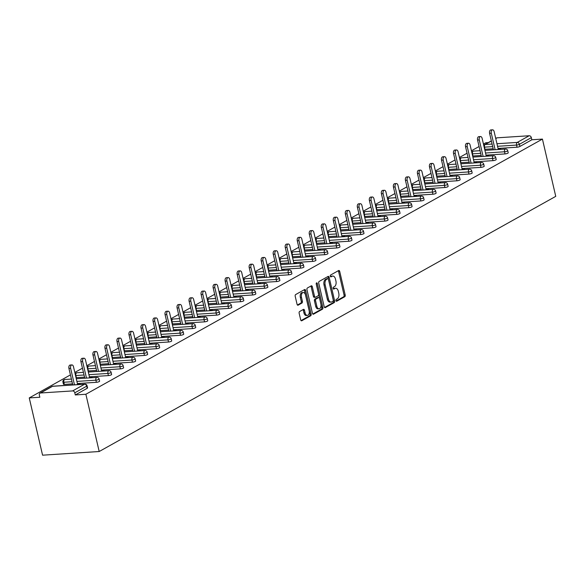 <?xml version="1.0" encoding="UTF-8"?>
<svg xmlns="http://www.w3.org/2000/svg" width="585" height="585" viewBox="0 0 585 585"><rect width="100%" height="100%" fill="white"/><g stroke="black" fill="none" stroke-linecap="round" stroke-linejoin="round"><path stroke-width="0.88" d="M335.973 300.602A0.965 0.57 86.3 0 0 336.565 301.268A0.965 0.57 86.3 0 0 336.711 301.224L344.748 296.734A1.382 0.812 86.3 0 0 345.201 295.001L339.709 271.418A1.382 0.812 86.3 0 0 338.869 270.467A1.382 0.812 86.3 0 0 338.649 270.533L330.613 275.023A0.965 0.57 86.3 0 0 330.298 276.237A0.965 0.57 86.3 0 0 330.891 276.902A0.965 0.57 86.3 0 0 331.044 276.859L332.083 276.274A4.409 2.596 86.3 0 1 332.777 276.061A4.409 2.596 86.3 0 1 335.476 279.111L335.936 281.078A4.409 2.596 86.3 0 1 334.488 286.621L333.45 287.206A0.965 0.57 86.3 0 0 333.136 288.42A0.965 0.57 86.3 0 0 333.728 289.085A0.965 0.57 86.3 0 0 333.881 289.041L334.92 288.456A4.409 2.596 86.3 0 1 335.607 288.251A4.409 2.596 86.3 0 1 338.313 291.301L338.773 293.26A4.409 2.596 86.3 0 1 337.326 298.811L336.287 299.388A0.965 0.57 86.3 0 0 335.973 300.602M299.608 311.527A1.382 0.812 86.3 0 0 299.154 313.26L300.697 319.871A1.382 0.812 86.3 0 0 301.538 320.829A1.382 0.812 86.3 0 0 301.758 320.763L310.679 315.776A1.382 0.812 86.3 0 0 311.132 314.043L305.641 290.46A1.382 0.812 86.3 0 0 304.8 289.502A1.382 0.812 86.3 0 0 304.58 289.568L295.659 294.555A1.382 0.812 86.3 0 0 295.206 296.288L297.07 304.28A1.382 0.812 86.3 0 0 297.911 305.238A1.382 0.812 86.3 0 0 298.131 305.173L301.948 303.037A1.382 0.812 86.3 0 0 302.401 301.304L301.48 297.341A3.685 2.172 86.3 0 1 303.264 292.529A3.685 2.172 86.3 0 1 305.524 295.081L309.136 310.606A3.685 2.172 86.3 0 1 307.352 315.417A3.685 2.172 86.3 0 1 305.092 312.865L304.485 310.277A1.382 0.812 86.3 0 0 303.644 309.326A1.382 0.812 86.3 0 0 303.425 309.392L299.608 311.527M85.871 394.261L542.427 139.091L555.75 196.355L99.194 451.518L85.871 394.261L75.282 394.948L87.224 388.272L86.726 386.137L74.785 392.813L75.282 394.948M324.214 306.73A1.382 0.812 86.3 0 0 325.063 307.681A1.382 0.812 86.3 0 0 325.275 307.615L334.196 302.628A1.382 0.812 86.3 0 0 334.649 300.895L329.165 277.312A1.382 0.812 86.3 0 0 328.317 276.361A1.382 0.812 86.3 0 0 328.105 276.427L319.176 281.414A1.382 0.812 86.3 0 0 318.73 283.147L324.214 306.73M322.437 309.202L313.516 314.189A1.382 0.812 86.3 0 1 313.304 314.255A1.382 0.812 86.3 0 1 312.456 313.304L306.964 289.721A1.382 0.812 86.3 0 1 307.417 287.988L311.235 285.853A1.382 0.812 86.3 0 1 311.454 285.787A1.382 0.812 86.3 0 1 312.302 286.738L314.525 296.302A1.382 0.812 86.3 0 0 315.366 297.253A1.382 0.812 86.3 0 0 315.586 297.187L318.116 295.776A1.382 0.812 86.3 0 0 318.569 294.043L316.251 284.083A0.965 0.57 86.3 0 1 316.719 282.826A0.965 0.57 86.3 0 1 317.311 283.491L322.891 307.469A1.382 0.812 86.3 0 1 322.437 309.202L321.311 309.275L312.807 314.021M70.441 374.897L29.25 397.917L42.573 455.181L99.194 451.518M496.957 143.734L517.235 142.426L529.176 135.749L497.133 137.819L495.758 138.587M519.897 146.455L531.838 139.778L531.341 137.643L519.4 144.312L519.897 146.455A2.106 0.461 166.9 0 1 517.045 147.208L498.054 148.436M495.729 138.455L496.57 137.98A2.106 1.638 60.8 0 1 497.133 137.819M529.176 135.749A2.106 1.638 60.8 0 1 531.341 137.643M74.814 372.455L82.456 368.177M86.836 365.735L94.477 361.464M98.858 359.014L106.499 354.744M110.872 352.302L118.514 348.031M122.894 345.581L130.535 341.311M134.908 338.869L142.55 334.591M146.93 332.148L154.572 327.878M158.945 325.428L166.593 321.158M170.966 318.715L178.608 314.445M182.988 311.995L190.63 307.725M195.002 305.282L202.644 301.004M207.024 298.562L214.666 294.292M219.039 291.842L226.68 287.571M231.06 285.129L238.702 280.858M243.082 278.409L250.724 274.138M255.097 271.696L262.738 267.425M267.118 264.976L274.76 260.705M279.133 258.256L286.774 253.985M291.154 251.543L298.796 247.272M303.169 244.822L310.818 240.552M315.191 238.11L322.832 233.839M327.212 231.389L334.854 227.119M339.227 224.677L346.868 220.399M351.249 217.956L358.89 213.686M363.263 211.236L370.905 206.966M375.285 204.523L382.926 200.253M387.307 197.803L394.948 193.533M399.321 191.09L406.963 186.812M411.343 184.37L418.984 180.1M423.357 177.65L430.999 173.379M435.379 170.937L443.02 166.666M447.393 164.217L455.042 159.946M459.415 157.504L467.057 153.226M471.437 150.784L479.078 146.513M483.451 144.064L485.806 142.747L488.329 142.586M40.57 392.988L72.62 390.919L84.562 384.243L52.518 386.312L40.57 392.988A2.106 1.638 -119.2 0 0 40.014 393.149A2.106 1.638 -119.2 0 0 39.341 395.102L39.838 397.237L29.25 397.917M499.093 149.46L498.976 148.963L500.672 148.853L499.663 149.424M498.976 148.963L498.266 149.358M87.077 385.771A2.106 2.106 0 0 0 84.891 384.14A2.106 1.243 -93.7 0 0 84.562 384.243A2.106 1.638 -119.2 0 1 86.726 386.137A2.106 0.461 -13.1 0 0 87.077 385.771L87.575 387.906A2.106 0.461 166.9 0 1 87.224 388.272M542.427 139.091L531.838 139.778M493.177 148.751L484.994 149.277A2.106 0.461 166.9 0 1 484.665 149.285M96.386 382.312L95.889 380.177A2.106 0.461 166.9 0 0 98.741 379.416A2.106 0.461 -13.1 0 0 99.099 379.051L99.596 381.186A2.106 0.461 166.9 0 1 99.238 381.552A2.106 0.461 166.9 0 1 96.386 382.312L77.395 383.533M72.525 383.848L64.343 384.382A2.106 0.461 166.9 0 1 63.443 384.213L62.946 382.078A2.106 0.461 -13.1 0 0 63.845 382.246L64.343 384.382M108.408 375.592L107.911 373.457A2.106 0.461 166.9 0 0 110.762 372.703A2.106 0.461 -13.1 0 0 111.113 372.331L111.611 374.466A2.106 0.461 166.9 0 1 111.26 374.839A2.106 0.461 166.9 0 1 108.408 375.592L89.417 376.82M84.54 377.135L76.357 377.661A2.106 0.461 166.9 0 1 76.028 377.669M120.422 368.872L119.925 366.736A2.106 0.461 166.9 0 0 122.784 365.983A2.106 0.461 -13.1 0 0 123.135 365.618L123.632 367.753A2.106 0.461 166.9 0 1 123.281 368.119A2.106 0.461 166.9 0 1 120.422 368.872L101.432 370.1M96.562 370.415L88.379 370.948A2.106 0.461 166.9 0 1 88.05 370.956M132.444 362.159L131.947 360.024A2.106 0.461 166.9 0 0 134.799 359.263A2.106 0.461 -13.1 0 0 135.157 358.897L135.647 361.033A2.106 0.461 166.9 0 1 135.296 361.398A2.106 0.461 166.9 0 1 132.444 362.159L113.453 363.387M108.583 363.702L100.401 364.228A2.106 0.461 166.9 0 1 100.072 364.236M144.458 355.439L143.961 353.303A2.106 0.461 166.9 0 0 146.82 352.55A2.106 0.461 -13.1 0 0 147.171 352.185L147.669 354.32A2.106 0.461 166.9 0 1 147.318 354.685A2.106 0.461 166.9 0 1 144.458 355.439L125.468 356.667M120.598 356.982L112.415 357.508A2.106 0.461 166.9 0 1 112.086 357.523M156.48 348.726L155.983 346.591A2.106 0.461 166.9 0 0 158.835 345.83A2.106 0.461 -13.1 0 0 159.193 345.464L159.69 347.6A2.106 0.461 166.9 0 1 159.332 347.965A2.106 0.461 166.9 0 1 156.48 348.726L137.49 349.947M132.619 350.261L124.437 350.795A2.106 0.461 166.9 0 1 124.108 350.803M168.502 342.006L168.005 339.87A2.106 0.461 166.9 0 0 170.857 339.117A2.106 0.461 -13.1 0 0 171.208 338.744L171.705 340.88A2.106 0.461 166.9 0 1 171.354 341.252A2.106 0.461 166.9 0 1 168.502 342.006L149.511 343.234M144.634 343.549L136.451 344.075A2.106 0.461 166.9 0 1 136.122 344.082M180.516 335.285L180.019 333.15A2.106 0.461 166.9 0 0 182.878 332.397A2.106 0.461 -13.1 0 0 183.229 332.031L183.727 334.167A2.106 0.461 166.9 0 1 183.376 334.532A2.106 0.461 166.9 0 1 180.516 335.285L161.526 336.514M156.656 336.828L148.473 337.362A2.106 0.461 166.9 0 1 148.144 337.37M192.538 328.573L192.041 326.437A2.106 0.461 166.9 0 0 194.893 325.677A2.106 0.461 -13.1 0 0 195.244 325.311L195.741 327.446A2.106 0.461 166.9 0 1 195.39 327.819A2.106 0.461 166.9 0 1 192.538 328.573L173.548 329.801M168.67 330.115L160.487 330.642A2.106 0.461 166.9 0 1 160.166 330.649M204.553 321.852L204.055 319.717A2.106 0.461 166.9 0 0 206.914 318.964A2.106 0.461 -13.1 0 0 207.265 318.598L207.763 320.734A2.106 0.461 166.9 0 1 207.412 321.099A2.106 0.461 166.9 0 1 204.553 321.852L185.562 323.081M180.692 323.395L172.509 323.922A2.106 0.461 166.9 0 1 172.18 323.936M216.574 315.139L216.077 313.004A2.106 0.461 166.9 0 0 218.929 312.244A2.106 0.461 -13.1 0 0 219.287 311.878L219.784 314.013A2.106 0.461 166.9 0 1 219.426 314.379A2.106 0.461 166.9 0 1 216.574 315.139L197.584 316.361M192.714 316.675L184.531 317.209A2.106 0.461 166.9 0 1 184.202 317.216M228.596 308.419L228.099 306.284A2.106 0.461 166.9 0 0 230.951 305.531A2.106 0.461 -13.1 0 0 231.302 305.158L231.799 307.293A2.106 0.461 166.9 0 1 231.448 307.666A2.106 0.461 166.9 0 1 228.596 308.419L209.605 309.648M204.728 309.962L196.545 310.489A2.106 0.461 166.9 0 1 196.216 310.496M240.611 301.699L240.113 299.564A2.106 0.461 166.9 0 0 242.965 298.811A2.106 0.461 -13.1 0 0 243.323 298.445L243.821 300.58A2.106 0.461 166.9 0 1 243.462 300.946A2.106 0.461 166.9 0 1 240.611 301.699L221.62 302.928M216.75 303.242L208.567 303.776A2.106 0.461 166.9 0 1 208.238 303.783M252.632 294.986L252.135 292.851A2.106 0.461 166.9 0 0 254.987 292.098A2.106 0.461 -13.1 0 0 255.338 291.725L255.835 293.86A2.106 0.461 166.9 0 1 255.484 294.233A2.106 0.461 166.9 0 1 252.632 294.986L233.642 296.215M228.764 296.529L220.582 297.056A2.106 0.461 166.9 0 1 220.252 297.063M264.647 288.266L264.149 286.131A2.106 0.461 166.9 0 0 267.009 285.378A2.106 0.461 -13.1 0 0 267.36 285.012L267.857 287.147A2.106 0.461 166.9 0 1 267.506 287.513A2.106 0.461 166.9 0 1 264.647 288.266L245.656 289.495M240.786 289.809L232.603 290.336A2.106 0.461 166.9 0 1 232.274 290.35M276.668 281.553L276.171 279.418A2.106 0.461 166.9 0 0 279.023 278.657A2.106 0.461 -13.1 0 0 279.381 278.292L279.871 280.427A2.106 0.461 166.9 0 1 279.52 280.793A2.106 0.461 166.9 0 1 276.668 281.553L257.678 282.774M252.808 283.096L244.625 283.623A2.106 0.461 166.9 0 1 244.296 283.63M288.683 274.833L288.186 272.698A2.106 0.461 166.9 0 0 291.045 271.945A2.106 0.461 -13.1 0 0 291.396 271.572L291.893 273.707A2.106 0.461 166.9 0 1 291.542 274.08A2.106 0.461 166.9 0 1 288.683 274.833L269.692 276.061M264.822 276.376L256.639 276.902A2.106 0.461 166.9 0 1 256.31 276.91M300.705 268.12L300.207 265.978A2.106 0.461 166.9 0 0 303.059 265.224A2.106 0.461 -13.1 0 0 303.418 264.859L303.915 266.994A2.106 0.461 166.9 0 1 303.556 267.36A2.106 0.461 166.9 0 1 300.705 268.12L281.714 269.341M276.844 269.656L268.661 270.19A2.106 0.461 166.9 0 1 268.332 270.197M312.726 261.4L312.229 259.265A2.106 0.461 166.9 0 0 315.081 258.511A2.106 0.461 -13.1 0 0 315.432 258.139L315.929 260.274A2.106 0.461 166.9 0 1 315.578 260.647A2.106 0.461 166.9 0 1 312.726 261.4L293.736 262.628M288.858 262.943L280.676 263.469A2.106 0.461 166.9 0 1 280.347 263.477M324.741 254.68L324.244 252.544A2.106 0.461 166.9 0 0 327.103 251.791A2.106 0.461 -13.1 0 0 327.454 251.426L327.951 253.561A2.106 0.461 166.9 0 1 327.6 253.927A2.106 0.461 166.9 0 1 324.741 254.68L305.75 255.908M300.88 256.223L292.697 256.749A2.106 0.461 166.9 0 1 292.368 256.764M336.763 247.967L336.265 245.832A2.106 0.461 166.9 0 0 339.117 245.071A2.106 0.461 -13.1 0 0 339.468 244.705L339.965 246.841A2.106 0.461 166.9 0 1 339.614 247.206A2.106 0.461 166.9 0 1 336.763 247.967L317.772 249.195M312.895 249.51L304.712 250.036A2.106 0.461 166.9 0 1 304.39 250.044M348.777 241.247L348.28 239.111A2.106 0.461 166.9 0 0 351.139 238.358A2.106 0.461 -13.1 0 0 351.49 237.985L351.987 240.128A2.106 0.461 166.9 0 1 351.636 240.493A2.106 0.461 166.9 0 1 348.777 241.247L329.786 242.475M324.916 242.79L316.734 243.316A2.106 0.461 166.9 0 1 316.405 243.323M360.799 234.534L360.301 232.399A2.106 0.461 166.9 0 0 363.153 231.638A2.106 0.461 -13.1 0 0 363.512 231.272L364.009 233.408A2.106 0.461 166.9 0 1 363.651 233.773A2.106 0.461 166.9 0 1 360.799 234.534L341.808 235.755M336.938 236.069L328.755 236.603A2.106 0.461 166.9 0 1 328.426 236.611M372.82 227.814L372.323 225.678A2.106 0.461 166.9 0 0 375.175 224.925A2.106 0.461 -13.1 0 0 375.526 224.552L376.023 226.688A2.106 0.461 166.9 0 1 375.672 227.06A2.106 0.461 166.9 0 1 372.82 227.814L353.83 229.042M348.952 229.357L340.77 229.883A2.106 0.461 166.9 0 1 340.441 229.89M384.835 221.093L384.338 218.958A2.106 0.461 166.9 0 0 387.19 218.205A2.106 0.461 -13.1 0 0 387.548 217.839L388.045 219.975A2.106 0.461 166.9 0 1 387.687 220.34A2.106 0.461 166.9 0 1 384.835 221.093L365.844 222.322M360.974 222.636L352.792 223.163A2.106 0.461 166.9 0 1 352.462 223.177M396.857 214.381L396.359 212.245A2.106 0.461 166.9 0 0 399.211 211.485A2.106 0.461 -13.1 0 0 399.562 211.119L400.06 213.254A2.106 0.461 166.9 0 1 399.709 213.62A2.106 0.461 166.9 0 1 396.857 214.381L377.866 215.609M372.989 215.923L364.806 216.45A2.106 0.461 166.9 0 1 364.477 216.457M408.871 207.66L408.374 205.525A2.106 0.461 166.9 0 0 411.233 204.772A2.106 0.461 -13.1 0 0 411.584 204.406L412.081 206.542A2.106 0.461 166.9 0 1 411.73 206.907A2.106 0.461 166.9 0 1 408.871 207.66L389.881 208.889M385.01 209.203L376.828 209.73A2.106 0.461 166.9 0 1 376.499 209.737M420.893 200.947L420.396 198.812A2.106 0.461 166.9 0 0 423.247 198.052A2.106 0.461 -13.1 0 0 423.606 197.686L424.096 199.821A2.106 0.461 166.9 0 1 423.745 200.187A2.106 0.461 166.9 0 1 420.893 200.947L401.902 202.169M397.032 202.483L388.849 203.017A2.106 0.461 166.9 0 1 388.52 203.024M432.907 194.227L432.41 192.092A2.106 0.461 166.9 0 0 435.269 191.339A2.106 0.461 -13.1 0 0 435.62 190.966L436.117 193.101A2.106 0.461 166.9 0 1 435.766 193.474A2.106 0.461 166.9 0 1 432.907 194.227L413.917 195.456M409.047 195.77L400.864 196.297A2.106 0.461 166.9 0 1 400.535 196.304M444.929 187.507L444.432 185.372A2.106 0.461 166.9 0 0 447.284 184.619A2.106 0.461 -13.1 0 0 447.642 184.253L448.139 186.388A2.106 0.461 166.9 0 1 447.781 186.754A2.106 0.461 166.9 0 1 444.929 187.507L425.938 188.736M421.068 189.05L412.886 189.584A2.106 0.461 166.9 0 1 412.557 189.591M456.951 180.794L456.454 178.659A2.106 0.461 166.9 0 0 459.305 177.898A2.106 0.461 -13.1 0 0 459.656 177.533L460.154 179.668A2.106 0.461 166.9 0 1 459.803 180.034A2.106 0.461 166.9 0 1 456.951 180.794L437.96 182.023M433.083 182.337L424.9 182.864A2.106 0.461 166.9 0 1 424.571 182.871M468.965 174.074L468.468 171.939A2.106 0.461 166.9 0 0 471.327 171.186A2.106 0.461 -13.1 0 0 471.678 170.82L472.175 172.955A2.106 0.461 166.9 0 1 471.824 173.321A2.106 0.461 166.9 0 1 468.965 174.074L449.975 175.303M445.105 175.617L436.922 176.143A2.106 0.461 166.9 0 1 436.593 176.158M480.987 167.361L480.49 165.226A2.106 0.461 166.9 0 0 483.342 164.465A2.106 0.461 -13.1 0 0 483.693 164.1L484.19 166.235A2.106 0.461 166.9 0 1 483.839 166.601A2.106 0.461 166.9 0 1 480.987 167.361L461.996 168.582M457.126 168.897L448.936 169.431A2.106 0.461 166.9 0 1 448.615 169.438M493.001 160.641L492.504 158.506A2.106 0.461 166.9 0 0 495.363 157.753A2.106 0.461 -13.1 0 0 495.714 157.38L496.212 159.515A2.106 0.461 166.9 0 1 495.861 159.888A2.106 0.461 166.9 0 1 493.001 160.641L474.011 161.869M469.141 162.184L460.958 162.71A2.106 0.461 166.9 0 1 460.629 162.718M505.023 153.921L504.526 151.786A2.106 0.461 166.9 0 0 507.378 151.032A2.106 0.461 -13.1 0 0 507.736 150.667L508.233 152.802A2.106 0.461 166.9 0 1 507.875 153.168A2.106 0.461 166.9 0 1 505.023 153.921L486.033 155.149M481.162 155.464L472.98 155.998A2.106 0.461 166.9 0 1 472.651 156.005M487.641 156.136L488.658 155.573L486.245 156.078M475.627 162.857L476.636 162.286L474.23 162.798M463.605 169.57L464.614 169.006L462.209 169.511M451.583 176.29L452.6 175.727L450.194 176.231M439.569 183.01L440.578 182.44L438.172 182.944M427.547 189.723L428.564 189.16L426.158 189.664M415.533 196.443L416.542 195.873L414.136 196.377M403.511 203.156L404.528 202.593L402.114 203.097M391.489 209.876L392.506 209.313L390.1 209.818M379.475 216.596L380.484 216.026L378.078 216.53M367.453 223.309L368.47 222.746L366.064 223.251M355.439 230.029L356.448 229.459L354.042 229.964M343.417 236.742L344.433 236.179L342.02 236.684M331.402 243.462L332.412 242.892L330.006 243.404M319.381 250.175L320.39 249.612L317.984 250.117M307.359 256.895L308.375 256.332L305.97 256.837M295.345 263.616L296.354 263.045L293.948 263.55M283.323 270.328L284.339 269.765L281.933 270.27M271.308 277.049L272.317 276.478L269.912 276.99M259.287 283.762L260.303 283.198L257.89 283.703M247.265 290.482L248.281 289.919L245.875 290.423M235.25 297.202L236.26 296.632L233.854 297.136M223.229 303.915L224.245 303.352L221.839 303.856M211.214 310.635L212.223 310.065L209.818 310.577M199.192 317.348L200.209 316.785L197.796 317.289M187.178 324.068L188.187 323.505L185.781 324.01M175.156 330.788L176.165 330.218L173.76 330.722M163.135 337.501L164.151 336.938L161.745 337.443M151.12 344.221L152.129 343.651L149.723 344.163M139.098 350.934L140.115 350.371L137.709 350.876M127.084 357.654L128.093 357.091L125.687 357.596M115.062 364.375L116.079 363.804L113.665 364.309M103.04 371.087L104.057 370.524L101.651 371.029M91.026 377.808L92.035 377.237L89.629 377.742M79.004 384.521L80.021 383.957L77.615 384.462M74.785 392.813A2.106 1.638 -119.2 0 0 72.62 390.919M486.954 155.683L487.071 156.173M474.94 162.396L475.049 162.893M462.918 169.116L463.035 169.606M450.903 175.836L451.013 176.326M438.882 182.549L438.999 183.046M426.86 189.269L426.977 189.759M414.845 195.982L414.962 196.48M402.824 202.702L402.941 203.192M390.809 209.423L390.919 209.913M378.787 216.136L378.904 216.633M366.766 222.856L366.883 223.346M354.751 229.569L354.868 230.066M342.73 236.289L342.847 236.779M330.715 243.002L330.825 243.499M318.693 249.722L318.81 250.219M306.679 256.442L306.789 256.932M294.657 263.155L294.774 263.652M282.635 269.875L282.752 270.365M270.621 276.588L270.738 277.085M258.599 283.308L258.716 283.798M246.585 290.028L246.695 290.518M234.563 296.741L234.68 297.238M222.541 303.461L222.658 303.951M210.527 310.174L210.644 310.672M198.505 316.894L198.622 317.384M186.491 323.615L186.6 324.105M174.469 330.328L174.586 330.825M162.454 337.048L162.564 337.538M150.433 343.761L150.55 344.258M138.411 350.481L138.528 350.971M126.397 357.201L126.514 357.691M114.375 363.914L114.492 364.411M102.36 370.634L102.47 371.124M90.339 377.347L90.456 377.844M78.317 384.067L78.434 384.557M335.607 288.251L334.474 288.325A4.409 2.596 86.3 0 0 333.786 288.529L334.92 288.456M333.296 288.807L333.786 288.529M332.777 276.061L331.644 276.135A4.409 2.596 86.3 0 0 330.949 276.347L332.083 276.274M330.459 276.625L330.949 276.347M336.126 300.99L343.614 296.807A1.382 0.812 86.3 0 0 344.068 295.074L338.583 271.491A1.382 0.812 86.3 0 0 338.225 270.767M324.565 307.454L333.07 302.701A1.382 0.812 86.3 0 0 333.516 300.968L328.031 277.385A1.382 0.812 86.3 0 0 327.68 276.661M332.938 301.26A0.965 0.57 86.3 0 0 333.26 300.046L328.441 279.345A0.965 0.57 86.3 0 0 327.849 278.679A0.965 0.57 86.3 0 0 327.695 278.723L326.598 279.337A4.409 2.596 86.3 0 0 325.158 284.88L328.448 299.03A4.409 2.596 86.3 0 0 331.154 302.079A4.409 2.596 86.3 0 0 331.841 301.875L332.938 301.26M326.869 278.782A0.965 0.57 86.3 0 0 326.715 278.752A0.965 0.57 86.3 0 0 326.562 278.796L327.695 278.723M331.154 302.079L330.02 302.152A4.409 2.596 86.3 0 1 327.315 299.103L324.024 284.953A4.409 2.596 86.3 0 1 325.465 279.411L326.562 278.796M314.452 297.26A1.382 0.812 86.3 0 1 314.24 297.326A1.382 0.812 86.3 0 1 313.392 296.376L311.169 286.811A1.382 0.812 86.3 0 0 310.81 286.087M316.214 283.703L321.757 307.542L322.891 307.469M316.836 306.226A3.685 2.172 86.3 0 0 319.096 308.778A3.685 2.172 86.3 0 0 320.88 303.966L319.607 298.496A1.382 0.812 86.3 0 0 318.759 297.546A1.382 0.812 86.3 0 0 318.547 297.611L316.01 299.023A1.382 0.812 86.3 0 0 315.564 300.756L316.836 306.226L315.703 306.299A3.685 2.172 86.3 0 0 317.962 308.851L319.096 308.778M317.852 297.655A1.382 0.812 86.3 0 0 317.633 297.619A1.382 0.812 86.3 0 0 317.414 297.685L318.547 297.611M315.703 306.299L314.43 300.829A1.382 0.812 86.3 0 1 314.884 299.096L317.414 297.685M321.311 309.275A1.382 0.812 86.3 0 0 321.757 307.542M307.352 315.417L306.218 315.49A3.685 2.172 86.3 0 1 303.959 312.938L303.359 310.35A1.382 0.812 86.3 0 0 303.001 309.626M303.264 292.529L302.131 292.602A3.685 2.172 86.3 0 0 300.346 297.414L301.48 297.341M297.421 305.004L300.814 303.11A1.382 0.812 86.3 0 0 301.268 301.377L300.346 297.414M301.048 320.595L309.545 315.849A1.382 0.812 86.3 0 0 309.999 314.116L304.514 290.533A1.382 0.812 86.3 0 0 304.156 289.809M491.29 133.212L489.586 133.321A2.596 1.528 -93.7 0 1 490.844 129.928L492.548 129.819A2.596 1.528 86.3 0 0 491.29 133.212L495.129 149.716M498.303 149.511L494.135 131.618A2.596 1.528 86.3 0 0 492.548 129.819M489.586 133.321L493.426 149.826M479.269 139.925L477.572 140.034A2.596 1.528 -93.7 0 1 478.83 136.649L480.526 136.539A2.596 1.528 86.3 0 0 479.269 139.925L483.108 156.429M486.281 156.224L482.12 138.338A2.596 1.528 86.3 0 0 480.526 136.539M477.572 140.034L481.411 156.539M467.247 146.645L465.55 146.755A2.596 1.528 -93.7 0 1 466.808 143.362L468.505 143.252A2.596 1.528 86.3 0 0 467.247 146.645L471.093 163.149M474.267 162.944L470.099 145.051A2.596 1.528 86.3 0 0 468.505 143.252M465.55 146.755L469.389 163.259M455.232 153.365L453.536 153.475A2.596 1.528 -93.7 0 1 454.794 150.082L456.49 149.972A2.596 1.528 86.3 0 0 455.232 153.365L459.071 169.862M462.245 169.657L458.084 151.771A2.596 1.528 86.3 0 0 456.49 149.972M453.536 153.475L457.375 169.972M443.211 160.078L441.514 160.188A2.596 1.528 -93.7 0 1 442.772 156.802L444.468 156.692A2.596 1.528 86.3 0 0 443.211 160.078L447.05 176.582M450.223 176.377L446.062 158.484A2.596 1.528 86.3 0 0 444.468 156.692M441.514 160.188L445.353 176.692M431.196 166.798L429.492 166.908A2.596 1.528 -93.7 0 1 430.75 163.515L432.454 163.405A2.596 1.528 86.3 0 0 431.196 166.798L435.035 183.302M438.209 183.098L434.041 165.204A2.596 1.528 86.3 0 0 432.454 163.405M429.492 166.908L433.339 183.412M419.174 173.511L417.478 173.621A2.596 1.528 -93.7 0 1 418.736 170.235L420.432 170.125A2.596 1.528 86.3 0 0 419.174 173.511L423.013 190.015M426.187 189.811L422.026 171.917A2.596 1.528 86.3 0 0 420.432 170.125M417.478 173.621L421.317 190.125M407.153 180.231L405.456 180.341A2.596 1.528 -93.7 0 1 406.714 176.948L408.41 176.838A2.596 1.528 86.3 0 0 407.153 180.231L410.999 196.736M414.173 196.531L410.005 178.637A2.596 1.528 86.3 0 0 408.41 176.838M405.456 180.341L409.295 196.845M395.138 186.951L393.442 187.061A2.596 1.528 -93.7 0 1 394.699 183.668L396.396 183.558A2.596 1.528 86.3 0 0 395.138 186.951L398.977 203.448M402.151 203.244L397.99 185.357A2.596 1.528 86.3 0 0 396.396 183.558M393.442 187.061L397.281 203.558M383.116 193.664L381.42 193.774A2.596 1.528 -93.7 0 1 382.678 190.388L384.374 190.279A2.596 1.528 86.3 0 0 383.116 193.664L386.956 210.169M390.129 209.964L385.968 192.07A2.596 1.528 86.3 0 0 384.374 190.279M381.42 193.774L385.259 210.278M371.102 200.384L369.398 200.494A2.596 1.528 -93.7 0 1 370.656 197.101L372.36 196.991A2.596 1.528 86.3 0 0 371.102 200.384L374.941 216.889M378.115 216.684L373.954 198.79A2.596 1.528 86.3 0 0 372.36 196.991M369.398 200.494L373.245 216.998M359.08 207.097L357.384 207.207A2.596 1.528 -93.7 0 1 358.642 203.821L360.338 203.712A2.596 1.528 86.3 0 0 359.08 207.097L362.919 223.602M366.093 223.397L361.932 205.503A2.596 1.528 86.3 0 0 360.338 203.712M357.384 207.207L361.223 223.711M347.066 213.817L345.362 213.927A2.596 1.528 -93.7 0 1 346.62 210.534L348.324 210.424A2.596 1.528 86.3 0 0 347.066 213.817L350.905 230.322M354.079 230.117L349.91 212.223A2.596 1.528 86.3 0 0 348.324 210.424M345.362 213.927L349.201 230.431M335.044 220.538L333.348 220.647A2.596 1.528 -93.7 0 1 334.605 217.254L336.302 217.145A2.596 1.528 86.3 0 0 335.044 220.538L338.883 237.035M342.057 236.83L337.896 218.944A2.596 1.528 86.3 0 0 336.302 217.145M333.348 220.647L337.187 237.144M323.022 227.251L321.326 227.36A2.596 1.528 -93.7 0 1 322.584 223.975L324.28 223.865A2.596 1.528 86.3 0 0 323.022 227.251L326.869 243.755M330.042 243.55L325.874 225.656A2.596 1.528 86.3 0 0 324.28 223.865M321.326 227.36L325.165 243.865M311.008 233.971L309.311 234.08A2.596 1.528 -93.7 0 1 310.569 230.687L312.266 230.578A2.596 1.528 86.3 0 0 311.008 233.971L314.847 250.475M318.021 250.263L313.86 232.377A2.596 1.528 86.3 0 0 312.266 230.578M309.311 234.08L313.15 250.585M298.986 240.684L297.29 240.793A2.596 1.528 -93.7 0 1 298.547 237.408L300.244 237.298A2.596 1.528 86.3 0 0 298.986 240.684L302.825 257.188M305.999 256.983L301.838 239.089A2.596 1.528 86.3 0 0 300.244 237.298M297.29 240.793L301.129 257.298M286.972 247.404L285.268 247.513A2.596 1.528 -93.7 0 1 286.526 244.12L288.229 244.011A2.596 1.528 86.3 0 0 286.972 247.404L290.811 263.908M293.984 263.703L289.816 245.81A2.596 1.528 86.3 0 0 288.229 244.011M285.268 247.513L289.114 264.018M274.95 254.117L273.253 254.226A2.596 1.528 -93.7 0 1 274.511 250.841L276.208 250.731A2.596 1.528 86.3 0 0 274.95 254.117L278.789 270.621M281.963 270.416L277.802 252.53A2.596 1.528 86.3 0 0 276.208 250.731M273.253 254.226L277.093 270.731M262.928 260.837L261.232 260.947A2.596 1.528 -93.7 0 1 262.489 257.561L264.186 257.451A2.596 1.528 86.3 0 0 262.928 260.837L266.775 277.341M269.948 277.136L265.78 259.243A2.596 1.528 86.3 0 0 264.186 257.451M261.232 260.947L265.071 277.451M250.914 267.557L249.217 267.667A2.596 1.528 -93.7 0 1 250.475 264.274L252.172 264.164A2.596 1.528 86.3 0 0 250.914 267.557L254.753 284.054M257.926 283.849L253.766 265.963A2.596 1.528 86.3 0 0 252.172 264.164M249.217 267.667L253.056 284.164M238.892 274.27L237.196 274.38A2.596 1.528 -93.7 0 1 238.453 270.994L240.15 270.884A2.596 1.528 86.3 0 0 238.892 274.27L242.731 290.774M245.905 290.57L241.744 272.676A2.596 1.528 86.3 0 0 240.15 270.884M237.196 274.38L241.035 290.884M226.878 280.99L225.174 281.1A2.596 1.528 -93.7 0 1 226.432 277.707L228.135 277.597A2.596 1.528 86.3 0 0 226.878 280.99L230.717 297.494M233.89 297.29L229.73 279.396A2.596 1.528 86.3 0 0 228.135 277.597M225.174 281.1L229.02 297.604M214.856 287.703L213.159 287.813A2.596 1.528 -93.7 0 1 214.417 284.427L216.114 284.317A2.596 1.528 86.3 0 0 214.856 287.703L218.695 304.207M221.869 304.003L217.708 286.116A2.596 1.528 86.3 0 0 216.114 284.317M213.159 287.813L216.998 304.317M202.841 294.423L201.138 294.533A2.596 1.528 -93.7 0 1 202.395 291.147L204.099 291.037A2.596 1.528 86.3 0 0 202.841 294.423L206.68 310.927M209.854 310.723L205.686 292.829A2.596 1.528 86.3 0 0 204.099 291.037M201.138 294.533L204.977 311.037M190.82 301.143L189.123 301.253A2.596 1.528 -93.7 0 1 190.381 297.86L192.077 297.75A2.596 1.528 86.3 0 0 190.82 301.143L194.659 317.64M197.832 317.436L193.672 299.549A2.596 1.528 86.3 0 0 192.077 297.75M189.123 301.253L192.962 317.75M178.798 307.856L177.101 307.966A2.596 1.528 -93.7 0 1 178.359 304.58L180.056 304.471A2.596 1.528 86.3 0 0 178.798 307.856L182.644 324.361M185.818 324.156L181.65 306.262A2.596 1.528 86.3 0 0 180.056 304.471M177.101 307.966L180.94 324.47M166.784 314.576L165.087 314.686A2.596 1.528 -93.7 0 1 166.345 311.293L168.041 311.183A2.596 1.528 86.3 0 0 166.784 314.576L170.623 331.081M173.796 330.876L169.635 312.982A2.596 1.528 86.3 0 0 168.041 311.183M165.087 314.686L168.926 331.19M154.762 321.289L153.065 321.399A2.596 1.528 -93.7 0 1 154.323 318.013L156.019 317.904A2.596 1.528 86.3 0 0 154.762 321.289L158.601 337.794M161.774 337.589L157.614 319.702A2.596 1.528 86.3 0 0 156.019 317.904M153.065 321.399L156.904 337.903M142.747 328.01L141.043 328.119A2.596 1.528 -93.7 0 1 142.301 324.726L144.005 324.616A2.596 1.528 86.3 0 0 142.747 328.01L146.586 344.514M149.76 344.309L145.592 326.415A2.596 1.528 86.3 0 0 144.005 324.616M141.043 328.119L144.89 344.623M130.726 334.73L129.029 334.839A2.596 1.528 -93.7 0 1 130.287 331.446L131.983 331.337A2.596 1.528 86.3 0 0 130.726 334.73L134.565 351.227M137.738 351.022L133.577 333.136A2.596 1.528 86.3 0 0 131.983 331.337M129.029 334.839L132.868 351.336M118.704 341.443L117.007 341.552A2.596 1.528 -93.7 0 1 118.265 338.167L119.962 338.057A2.596 1.528 86.3 0 0 118.704 341.443L122.55 357.947M125.724 357.742L121.556 339.848A2.596 1.528 86.3 0 0 119.962 338.057M117.007 341.552L120.846 358.057M106.689 348.163L104.993 348.272A2.596 1.528 -93.7 0 1 106.251 344.879L107.947 344.77A2.596 1.528 86.3 0 0 106.689 348.163L110.528 364.667M113.702 364.462L109.541 346.569A2.596 1.528 86.3 0 0 107.947 344.77M104.993 348.272L108.832 364.777M94.668 354.876L92.971 354.985A2.596 1.528 -93.7 0 1 94.229 351.6L95.925 351.49A2.596 1.528 86.3 0 0 94.668 354.876L98.507 371.38M101.68 371.175L97.52 353.281A2.596 1.528 86.3 0 0 95.925 351.49M92.971 354.985L96.81 371.49M82.653 361.596L80.949 361.705A2.596 1.528 -93.7 0 1 82.207 358.312L83.911 358.203A2.596 1.528 86.3 0 0 82.653 361.596L86.492 378.1M89.666 377.895L85.505 360.002A2.596 1.528 86.3 0 0 83.911 358.203M80.949 361.705L84.796 378.21M70.631 368.316L68.935 368.426A2.596 1.528 -93.7 0 1 70.193 365.033L71.889 364.923A2.596 1.528 86.3 0 0 70.631 368.316L74.471 384.813M77.644 384.608L73.483 366.722A2.596 1.528 86.3 0 0 71.889 364.923M68.935 368.426L72.774 384.923M491.385 141.029L485.192 144.495L492.087 144.049M491.349 140.897L484.629 144.656A2.106 1.638 60.8 0 1 485.192 144.495A2.106 1.243 86.3 0 0 484.497 147.142L484.994 149.277M517.045 147.208L516.548 145.073A2.106 1.243 86.3 0 1 517.235 142.426A2.106 1.638 60.8 0 1 519.4 144.312A2.106 0.461 166.9 0 1 516.548 145.073L497.557 146.301M84.891 384.14L52.847 386.21A2.106 1.243 -93.7 0 0 52.518 386.312A2.106 1.638 -119.2 0 0 51.955 386.473L40.014 393.149M492.68 146.616L484.497 147.142A2.106 0.461 -13.1 0 1 484.168 147.149M485.535 153.014L504.526 151.786A2.106 1.243 86.3 0 1 505.213 149.138A2.106 1.243 -93.7 0 1 505.542 149.043L484.921 150.374M480.665 153.328L472.483 153.862A2.106 1.243 86.3 0 1 473.17 151.208A2.106 1.243 -93.7 0 1 473.499 151.113A2.106 2.106 0 0 0 471.773 152.232M472.153 153.87A2.106 0.461 -13.1 0 0 472.483 153.862L472.98 155.998M495.714 157.38A2.106 2.106 0 0 0 493.528 155.756A2.106 1.243 -93.7 0 0 493.199 155.859A2.106 1.243 86.3 0 0 492.504 158.506L473.514 159.734M468.643 160.049L460.461 160.575L460.958 162.71M483.693 164.1A2.106 2.106 0 0 0 481.506 162.476A2.106 1.243 -93.7 0 0 481.177 162.571A2.106 1.243 86.3 0 0 480.49 165.226L461.499 166.447M456.629 166.762L448.439 167.295L448.936 169.431M471.678 170.82A2.106 2.106 0 0 0 469.492 169.189A2.106 1.243 -93.7 0 0 469.163 169.292A2.106 1.243 86.3 0 0 468.468 171.939L449.477 173.167M444.607 173.482L436.425 174.008L436.922 176.143M459.656 177.533A2.106 2.106 0 0 0 457.47 175.909A2.106 1.243 -93.7 0 0 457.141 176.012A2.106 1.243 86.3 0 0 456.454 178.659L437.463 179.887M432.586 180.202L424.403 180.728L424.9 182.864M447.642 184.253A2.106 2.106 0 0 0 445.456 182.63A2.106 1.243 -93.7 0 0 445.119 182.725A2.106 1.243 86.3 0 0 444.432 185.372L425.441 186.6M420.571 186.915L412.388 187.441L412.886 189.584M435.62 190.966A2.106 2.106 0 0 0 433.434 189.343A2.106 1.243 -93.7 0 0 433.105 189.445A2.106 1.243 86.3 0 0 432.41 192.092L413.419 193.321M408.549 193.635L400.367 194.161L400.864 196.297M423.606 197.686A2.106 2.106 0 0 0 421.412 196.063A2.106 1.243 -93.7 0 0 421.083 196.158A2.106 1.243 86.3 0 0 420.396 198.812L401.405 200.033M396.535 200.348L388.352 200.882L388.849 203.017M411.584 204.406A2.106 2.106 0 0 0 409.398 202.776A2.106 1.243 -93.7 0 0 409.069 202.878A2.106 1.243 86.3 0 0 408.374 205.525L389.383 206.754M384.513 207.068L376.33 207.595L376.828 209.73M399.562 211.119A2.106 2.106 0 0 0 397.376 209.496A2.106 1.243 -93.7 0 0 397.047 209.598A2.106 1.243 86.3 0 0 396.359 212.245L377.369 213.474M372.491 213.788L364.309 214.315L364.806 216.45M387.548 217.839A2.106 2.106 0 0 0 385.361 216.216A2.106 1.243 -93.7 0 0 385.025 216.311A2.106 1.243 86.3 0 0 384.338 218.958L365.347 220.187M360.477 220.501L352.294 221.028L352.792 223.163M375.526 224.552A2.106 2.106 0 0 0 373.34 222.929A2.106 1.243 -93.7 0 0 373.011 223.031A2.106 1.243 86.3 0 0 372.323 225.678L353.333 226.907M348.455 227.221L340.273 227.748L340.77 229.883M363.512 231.272A2.106 2.106 0 0 0 361.318 229.649A2.106 1.243 -93.7 0 0 360.989 229.744A2.106 1.243 86.3 0 0 360.301 232.399L341.311 233.62M336.441 233.934L328.258 234.468L328.755 236.603M351.49 237.985A2.106 2.106 0 0 0 349.303 236.362A2.106 1.243 -93.7 0 0 348.974 236.464A2.106 1.243 86.3 0 0 348.28 239.111L329.289 240.34M324.419 240.654L316.236 241.181L316.734 243.316M339.468 244.705A2.106 2.106 0 0 0 337.282 243.082A2.106 1.243 -93.7 0 0 336.953 243.184A2.106 1.243 86.3 0 0 336.265 245.832L317.275 247.053M312.405 247.375L304.215 247.901L304.712 250.036M327.454 251.426A2.106 2.106 0 0 0 325.267 249.795A2.106 1.243 -93.7 0 0 324.938 249.897A2.106 1.243 86.3 0 0 324.244 252.544L305.253 253.773M300.383 254.087L292.2 254.614L292.697 256.749M315.432 258.139A2.106 2.106 0 0 0 313.246 256.515A2.106 1.243 -93.7 0 0 312.916 256.618A2.106 1.243 86.3 0 0 312.229 259.265L293.239 260.493M288.361 260.808L280.178 261.334L280.676 263.469M303.418 264.859A2.106 2.106 0 0 0 301.231 263.235A2.106 1.243 -93.7 0 0 300.895 263.33A2.106 1.243 86.3 0 0 300.207 265.978L281.217 267.206M276.347 267.52L268.164 268.054L268.661 270.19M291.396 271.572A2.106 2.106 0 0 0 289.209 269.948A2.106 1.243 -93.7 0 0 288.88 270.051A2.106 1.243 86.3 0 0 288.186 272.698L269.195 273.926M264.325 274.241L256.142 274.767L256.639 276.902M279.381 278.292A2.106 2.106 0 0 0 277.188 276.668A2.106 1.243 -93.7 0 0 276.859 276.771A2.106 1.243 86.3 0 0 276.171 279.418L257.181 280.639M252.31 280.954L244.128 281.487L244.625 283.623M267.36 285.012A2.106 2.106 0 0 0 265.173 283.381A2.106 1.243 -93.7 0 0 264.844 283.484A2.106 1.243 86.3 0 0 264.149 286.131L245.159 287.359M240.289 287.674L232.106 288.2L232.603 290.336M255.338 291.725A2.106 2.106 0 0 0 253.151 290.101A2.106 1.243 -93.7 0 0 252.822 290.204A2.106 1.243 86.3 0 0 252.135 292.851L233.144 294.079M228.267 294.394L220.084 294.92L220.582 297.056M243.323 298.445A2.106 2.106 0 0 0 241.137 296.822A2.106 1.243 -93.7 0 0 240.801 296.917A2.106 1.243 86.3 0 0 240.113 299.564L221.123 300.792M216.253 301.107L208.07 301.641L208.567 303.776M231.302 305.158A2.106 2.106 0 0 0 229.115 303.535A2.106 1.243 -93.7 0 0 228.786 303.637A2.106 1.243 86.3 0 0 228.099 306.284L209.108 307.513M204.231 307.827L196.048 308.353L196.545 310.489M219.287 311.878A2.106 2.106 0 0 0 217.093 310.255A2.106 1.243 -93.7 0 0 216.764 310.357A2.106 1.243 86.3 0 0 216.077 313.004L197.086 314.225M192.216 314.54L184.034 315.074L184.531 317.209M207.265 318.598A2.106 2.106 0 0 0 205.079 316.968A2.106 1.243 -93.7 0 0 204.75 317.07A2.106 1.243 86.3 0 0 204.055 319.717L185.065 320.946M180.195 321.26L172.012 321.787L172.509 323.922M195.244 325.311A2.106 2.106 0 0 0 193.057 323.688A2.106 1.243 -93.7 0 0 192.728 323.79A2.106 1.243 86.3 0 0 192.041 326.437L173.05 327.666M168.18 327.98L159.99 328.507L160.487 330.642M183.229 332.031A2.106 2.106 0 0 0 181.043 330.408A2.106 1.243 -93.7 0 0 180.714 330.503A2.106 1.243 86.3 0 0 180.019 333.15L161.029 334.379M156.158 334.693L147.976 335.227L148.473 337.362M171.208 338.744A2.106 2.106 0 0 0 169.021 337.121A2.106 1.243 -93.7 0 0 168.692 337.223A2.106 1.243 86.3 0 0 168.005 339.87L149.014 341.099M144.137 341.413L135.954 341.94L136.451 344.075M159.193 345.464A2.106 2.106 0 0 0 157.007 343.841A2.106 1.243 -93.7 0 0 156.67 343.936A2.106 1.243 86.3 0 0 155.983 346.591L136.992 347.812M132.122 348.126L123.94 348.66L124.437 350.795M147.171 352.185A2.106 2.106 0 0 0 144.985 350.554A2.106 1.243 -93.7 0 0 144.656 350.656A2.106 1.243 86.3 0 0 143.961 353.303L124.971 354.532M120.1 354.846L111.918 355.373L112.415 357.508M135.157 358.897A2.106 2.106 0 0 0 132.963 357.274A2.106 1.243 -93.7 0 0 132.634 357.377A2.106 1.243 86.3 0 0 131.947 360.024L112.956 361.252M108.086 361.567L99.903 362.093L100.401 364.228M123.135 365.618A2.106 2.106 0 0 0 120.949 363.994A2.106 1.243 -93.7 0 0 120.62 364.089A2.106 1.243 86.3 0 0 119.925 366.736L100.934 367.965M96.064 368.279L87.882 368.806L88.379 370.948M111.113 372.331A2.106 2.106 0 0 0 108.927 370.707A2.106 1.243 -93.7 0 0 108.598 370.81A2.106 1.243 86.3 0 0 107.911 373.457L88.92 374.685M84.043 375L75.86 375.526L76.357 377.661M99.099 379.051A2.106 2.106 0 0 0 96.913 377.427A2.106 1.243 -93.7 0 0 96.576 377.522A2.106 1.243 86.3 0 0 95.889 380.177L76.898 381.398M72.028 381.712L63.845 382.246A2.106 1.243 86.3 0 1 64.533 379.599A2.106 1.243 -93.7 0 1 64.862 379.497A2.106 2.106 0 0 0 62.946 382.078M460.132 160.582A2.106 0.461 -13.1 0 0 460.461 160.575A2.106 1.243 86.3 0 1 461.148 157.928A2.106 1.243 -93.7 0 1 461.485 157.826A2.106 2.106 0 0 0 459.751 158.952M448.117 167.303A2.106 0.461 -13.1 0 0 448.439 167.295A2.106 1.243 86.3 0 1 449.134 164.648A2.106 1.243 -93.7 0 1 449.463 164.546A2.106 2.106 0 0 0 447.737 165.665M436.096 174.016A2.106 0.461 -13.1 0 0 436.425 174.008A2.106 1.243 86.3 0 1 437.112 171.361A2.106 1.243 -93.7 0 1 437.441 171.259A2.106 2.106 0 0 0 435.715 172.385M424.074 180.736A2.106 0.461 -13.1 0 0 424.403 180.728A2.106 1.243 86.3 0 1 425.098 178.081A2.106 1.243 -93.7 0 1 425.427 177.979A2.106 2.106 0 0 0 423.694 179.098M412.059 187.456A2.106 0.461 -13.1 0 0 412.388 187.441A2.106 1.243 86.3 0 1 413.076 184.794A2.106 1.243 -93.7 0 1 413.405 184.699A2.106 2.106 0 0 0 411.679 185.818M400.038 194.169A2.106 0.461 -13.1 0 0 400.367 194.161A2.106 1.243 86.3 0 1 401.054 191.514A2.106 1.243 -93.7 0 1 401.39 191.412A2.106 2.106 0 0 0 399.657 192.538M388.023 200.889A2.106 0.461 -13.1 0 0 388.352 200.882A2.106 1.243 86.3 0 1 389.04 198.235A2.106 1.243 -93.7 0 1 389.369 198.132A2.106 2.106 0 0 0 387.643 199.251M376.001 207.602A2.106 0.461 -13.1 0 0 376.33 207.595A2.106 1.243 86.3 0 1 377.018 204.947A2.106 1.243 -93.7 0 1 377.347 204.845A2.106 2.106 0 0 0 375.621 205.971M363.987 214.322A2.106 0.461 -13.1 0 0 364.309 214.315A2.106 1.243 86.3 0 1 365.003 211.668A2.106 1.243 -93.7 0 1 365.332 211.565A2.106 2.106 0 0 0 363.599 212.684M351.965 221.042A2.106 0.461 -13.1 0 0 352.294 221.028A2.106 1.243 86.3 0 1 352.982 218.38A2.106 1.243 -93.7 0 1 353.311 218.285A2.106 2.106 0 0 0 351.585 219.404M339.943 227.755A2.106 0.461 -13.1 0 0 340.273 227.748A2.106 1.243 86.3 0 1 340.967 225.101A2.106 1.243 -93.7 0 1 341.296 224.998A2.106 2.106 0 0 0 339.563 226.124M327.929 234.475A2.106 0.461 -13.1 0 0 328.258 234.468A2.106 1.243 86.3 0 1 328.945 231.821A2.106 1.243 -93.7 0 1 329.275 231.718A2.106 2.106 0 0 0 327.549 232.837M315.907 241.188A2.106 0.461 -13.1 0 0 316.236 241.181A2.106 1.243 86.3 0 1 316.924 238.534A2.106 1.243 -93.7 0 1 317.26 238.431A2.106 2.106 0 0 0 315.527 239.558M303.893 247.908A2.106 0.461 -13.1 0 0 304.215 247.901A2.106 1.243 86.3 0 1 304.909 245.254A2.106 1.243 -93.7 0 1 305.238 245.152A2.106 2.106 0 0 0 303.513 246.27M291.871 254.629A2.106 0.461 -13.1 0 0 292.2 254.614A2.106 1.243 86.3 0 1 292.888 251.967A2.106 1.243 -93.7 0 1 293.217 251.872A2.106 2.106 0 0 0 291.491 252.991M279.849 261.341A2.106 0.461 -13.1 0 0 280.178 261.334A2.106 1.243 86.3 0 1 280.873 258.687A2.106 1.243 -93.7 0 1 281.202 258.585A2.106 2.106 0 0 0 279.469 259.711M267.835 268.062A2.106 0.461 -13.1 0 0 268.164 268.054A2.106 1.243 86.3 0 1 268.851 265.4A2.106 1.243 -93.7 0 1 269.18 265.305A2.106 2.106 0 0 0 267.455 266.424M255.813 274.774A2.106 0.461 -13.1 0 0 256.142 274.767A2.106 1.243 86.3 0 1 256.83 272.12A2.106 1.243 -93.7 0 1 257.166 272.018A2.106 2.106 0 0 0 255.433 273.144M243.799 281.495A2.106 0.461 -13.1 0 0 244.128 281.487A2.106 1.243 86.3 0 1 244.815 278.84A2.106 1.243 -93.7 0 1 245.144 278.738A2.106 2.106 0 0 0 243.418 279.857M231.777 288.215A2.106 0.461 -13.1 0 0 232.106 288.2A2.106 1.243 86.3 0 1 232.793 285.553A2.106 1.243 -93.7 0 1 233.123 285.458A2.106 2.106 0 0 0 231.397 286.577M219.755 294.928A2.106 0.461 -13.1 0 0 220.084 294.92A2.106 1.243 86.3 0 1 220.779 292.273A2.106 1.243 -93.7 0 1 221.108 292.171A2.106 2.106 0 0 0 219.375 293.297M207.741 301.648A2.106 0.461 -13.1 0 0 208.07 301.641A2.106 1.243 86.3 0 1 208.757 298.986A2.106 1.243 -93.7 0 1 209.086 298.891A2.106 2.106 0 0 0 207.361 300.01M195.719 308.361A2.106 0.461 -13.1 0 0 196.048 308.353A2.106 1.243 86.3 0 1 196.743 305.706A2.106 1.243 -93.7 0 1 197.072 305.604A2.106 2.106 0 0 0 195.339 306.73M183.705 315.081A2.106 0.461 -13.1 0 0 184.034 315.074A2.106 1.243 86.3 0 1 184.721 312.427A2.106 1.243 -93.7 0 1 185.05 312.324A2.106 2.106 0 0 0 183.324 313.443M171.683 321.801A2.106 0.461 -13.1 0 0 172.012 321.787A2.106 1.243 86.3 0 1 172.699 319.139A2.106 1.243 -93.7 0 1 173.036 319.044A2.106 2.106 0 0 0 171.303 320.163M159.668 328.514A2.106 0.461 -13.1 0 0 159.99 328.507A2.106 1.243 86.3 0 1 160.685 325.86A2.106 1.243 -93.7 0 1 161.014 325.757A2.106 2.106 0 0 0 159.288 326.876M147.647 335.234A2.106 0.461 -13.1 0 0 147.976 335.227A2.106 1.243 86.3 0 1 148.663 332.572A2.106 1.243 -93.7 0 1 148.992 332.477A2.106 2.106 0 0 0 147.266 333.596M135.625 341.947A2.106 0.461 -13.1 0 0 135.954 341.94A2.106 1.243 86.3 0 1 136.649 339.293A2.106 1.243 -93.7 0 1 136.978 339.19A2.106 2.106 0 0 0 135.245 340.316M123.61 348.667A2.106 0.461 -13.1 0 0 123.94 348.66A2.106 1.243 86.3 0 1 124.627 346.013A2.106 1.243 -93.7 0 1 124.956 345.911A2.106 2.106 0 0 0 123.23 347.029M111.589 355.38A2.106 0.461 -13.1 0 0 111.918 355.373A2.106 1.243 86.3 0 1 112.605 352.726A2.106 1.243 -93.7 0 1 112.942 352.623A2.106 2.106 0 0 0 111.209 353.749M99.574 362.1A2.106 0.461 -13.1 0 0 99.903 362.093A2.106 1.243 86.3 0 1 100.591 359.446A2.106 1.243 -93.7 0 1 100.92 359.344A2.106 2.106 0 0 0 99.194 360.462M87.553 368.821A2.106 0.461 -13.1 0 0 87.882 368.806A2.106 1.243 86.3 0 1 88.569 366.159A2.106 1.243 -93.7 0 1 88.898 366.064A2.106 2.106 0 0 0 87.172 367.183M75.531 375.533A2.106 0.461 -13.1 0 0 75.86 375.526A2.106 1.243 86.3 0 1 76.555 372.879A2.106 1.243 -93.7 0 1 76.884 372.777A2.106 2.106 0 0 0 75.151 373.903M338.583 271.491L339.709 271.418M344.068 295.074L345.201 295.001M343.614 296.807L344.748 296.734M328.031 277.385L329.165 277.312M333.516 300.968L334.649 300.895M333.07 302.701L334.196 302.628M324.836 307.644L325.275 307.615M325.465 279.411L326.598 279.337M324.024 284.953L325.158 284.88M327.315 299.103L328.448 299.03M313.077 314.218L313.516 314.189M311.169 286.811L312.302 286.738M313.392 296.376L314.525 296.302M316.222 283.564L317.311 283.491M314.884 299.096L316.01 299.023M314.43 300.829L315.564 300.756M303.359 310.35L304.485 310.277M303.959 312.938L305.092 312.865M301.268 301.377L302.401 301.304M300.814 303.11L301.948 303.037M297.692 305.202L298.131 305.173M304.514 290.533L305.641 290.46M309.999 314.116L311.132 314.043M309.545 315.849L310.679 315.776M301.319 320.792L301.758 320.763M484.629 144.656A2.106 2.106 0 0 0 483.788 145.511M507.736 150.667A2.106 2.106 0 0 0 505.542 149.043M480.051 150.689L473.499 151.113M493.528 155.756L472.899 157.087M468.029 157.402L461.485 157.826M481.506 162.476L460.885 163.807M456.007 164.122L449.463 164.546M469.492 169.189L448.863 170.527M443.993 170.842L437.441 171.259M457.47 175.909L436.849 177.24M431.971 177.555L425.427 177.979M445.456 182.63L424.827 183.961M419.957 184.275L413.405 184.699M433.434 189.343L412.805 190.673M407.935 190.988L401.39 191.412M421.412 196.063L400.791 197.394M395.921 197.708L389.369 198.132M409.398 202.776L388.769 204.114M383.899 204.428L377.347 204.845M397.376 209.496L376.755 210.827M371.877 211.141L365.332 211.565M385.361 216.216L364.733 217.547M359.863 217.861L353.311 218.285M373.34 222.929L352.711 224.26M347.841 224.574L341.296 224.998M361.318 229.649L340.697 230.98M335.827 231.294L329.275 231.718M349.303 236.362L328.675 237.7M323.805 238.015L317.26 238.431M337.282 243.082L316.661 244.413M311.783 244.727L305.238 245.152M325.267 249.795L304.639 251.133M299.769 251.448L293.217 251.872M313.246 256.515L292.624 257.846M287.747 258.161L281.202 258.585M301.231 263.235L280.603 264.566M275.732 264.881L269.18 265.305M289.209 269.948L268.581 271.279M263.711 271.601L257.166 272.018M277.188 276.668L256.566 277.999M251.696 278.314L245.144 278.738M265.173 283.381L244.545 284.719M239.674 285.034L233.123 285.458M253.151 290.101L232.53 291.432M227.653 291.747L221.108 292.171M241.137 296.822L220.508 298.153M215.638 298.467L209.086 298.891M229.115 303.535L208.487 304.865M203.617 305.18L197.072 305.604M217.093 310.255L196.472 311.586M191.602 311.9L185.05 312.324M205.079 316.968L184.451 318.306M179.58 318.62L173.036 319.044M193.057 323.688L172.436 325.019M167.559 325.333L161.014 325.757M181.043 330.408L160.414 331.739M155.544 332.053L148.992 332.477M169.021 337.121L148.4 338.452M143.522 338.766L136.978 339.19M157.007 343.841L136.378 345.172M131.508 345.486L124.956 345.911M144.985 350.554L124.356 351.892M119.486 352.207L112.942 352.623M132.963 357.274L112.342 358.605M107.472 358.919L100.92 359.344M120.949 363.994L100.32 365.325M95.45 365.64L88.898 366.064M108.927 370.707L88.306 372.038M83.428 372.352L76.884 372.777M96.913 377.427L76.284 378.758M71.414 379.073L64.862 379.497M52.847 386.21A2.106 2.106 0 0 0 51.955 386.473M326.715 278.752L327.849 278.679M314.24 297.326L315.366 297.253M317.633 297.619L318.759 297.546"/></g></svg>
